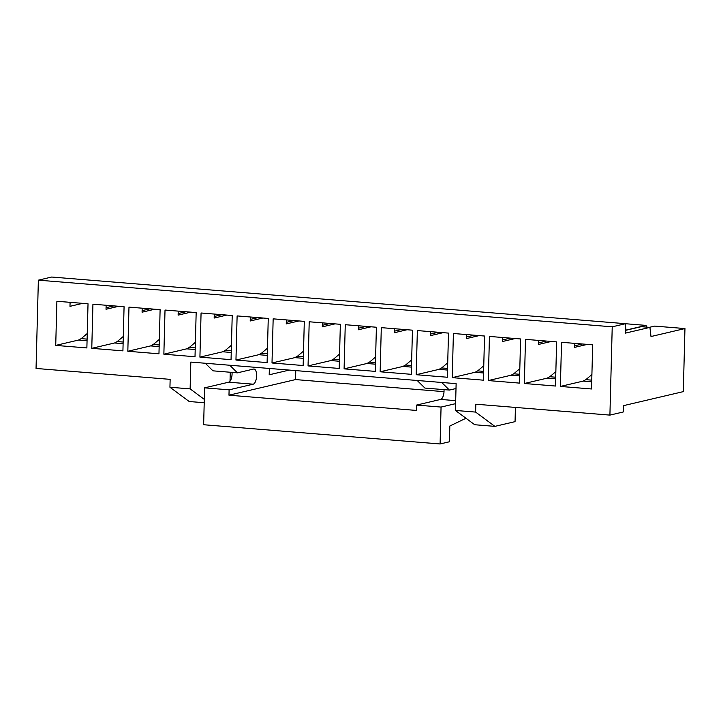 <?xml version="1.0" encoding="UTF-8"?>
<svg xmlns="http://www.w3.org/2000/svg" width="721" height="721" viewBox="0 0 721 721"><rect width="100%" height="100%" fill="white"/><g stroke="black" fill="none" stroke-linecap="round" stroke-linejoin="round"><path stroke-width="1.08" d="M269.366 368.458L269.194 374.794L289.274 370.08M295.772 370.612L295.538 379.579L444.019 391.656M465.964 418.261L449.832 426.012L449.417 441.775L440.098 443.965L203.637 424.732L204.602 387.844L229.116 389.836L228.972 395.198L416.414 410.438L416.558 405.076L440.648 399.425A7.625 3.154 94.6 0 0 444.019 389.628M456.005 388.52L449.417 390.07L424.912 388.078L417.198 380.481L456.132 383.644L455.429 410.447L474.706 424.732L494.885 426.372L515.055 421.641L515.425 407.428M649.396 327.334L654.668 326.099L684.95 328.56L683.301 391.629L623.395 405.68L623.223 411.988L609.912 415.107L612.228 326.82L38.366 280.163L36.05 368.449L170.147 379.354L169.94 387.24L190.128 388.88L190.822 362.077L205.242 363.249L212.956 370.837L237.47 372.838L253.603 369.044A7.625 3.154 -85.4 0 1 254.026 369.017A7.625 3.154 -85.4 0 1 256.577 376.371A7.625 3.154 -85.4 0 1 253.206 384.185L228.692 382.193A7.625 3.154 94.6 0 0 232.063 372.397M440.098 443.965L441.063 407.068L455.609 403.661M449.417 390.07L441.712 382.472M204.602 387.844L228.692 382.193M230.017 381.229L230.251 372.243M555.711 377.209L549.799 376.732L555.855 371.612M555.666 378.84L547.158 378.146L549.799 376.732M551.286 341.457L538.587 344.431L538.695 340.429M524.338 383.5L555.476 386.032L556.63 341.889L525.492 339.357L524.338 383.5L547.158 378.146M118.722 306.29L106.023 309.264L106.131 305.262M106.068 307.705L113.819 305.884M154.772 309.219L142.073 312.193L142.181 308.191M142.118 310.634L149.869 308.822M190.813 312.148L178.123 315.131L178.222 311.13M178.159 313.572L185.91 311.751M226.863 315.077L214.164 318.06L214.272 314.059M214.209 316.501L221.96 314.68M262.904 318.006L250.214 320.989L250.322 316.988M250.259 319.43L258.01 317.61M298.954 320.944L286.264 323.918L286.363 319.917M286.3 322.359L294.051 320.539M335.004 323.873L322.305 326.847L322.413 322.846M322.35 325.288L330.101 323.477M371.045 326.802L358.355 329.776L358.463 325.775M358.391 328.226L366.142 326.406M407.095 329.731L394.405 332.714L394.504 328.713M394.441 331.155L402.192 329.335M443.145 332.66L430.446 335.644L430.554 331.642M430.491 334.084L438.242 332.264M82.672 303.352L69.982 306.335L70.081 302.333M70.063 303.036L72.289 302.514M479.186 335.598L466.496 338.573L466.595 334.571M466.532 337.013L474.283 335.193M515.236 338.528L502.537 341.502L502.645 337.5M502.582 339.942L510.333 338.131M538.632 342.881L546.383 341.06M587.327 344.386L574.637 347.369L574.736 343.367M574.673 345.81L582.424 343.989M91.774 348.333L122.921 350.866L124.075 306.722L92.928 304.19L91.774 348.333L114.594 342.98L117.235 341.565L123.291 336.446M519.661 374.28L513.749 373.802L519.805 368.683M519.616 375.911L511.108 375.217L513.749 373.802M488.288 380.571L519.435 383.103L520.589 338.96L489.442 336.428L488.288 380.571L511.108 375.217M684.95 328.56L651 336.527L649.918 327.379L641.266 326.676L625.359 330.407M625.477 325.982L625.981 330.263M625.54 323.729L646.016 325.396L625.963 330.101M649.918 327.379L625.287 333.156L625.54 323.693L612.228 326.82M646.782 327.127L646.016 325.396M591.752 380.147L585.849 379.661L591.905 374.541M591.716 381.769L583.208 381.085L585.849 379.661M560.379 386.438L591.526 388.97L592.68 344.827L561.533 342.295L560.379 386.438L583.208 381.085M625.54 323.693L51.678 277.035L38.366 280.163M55.724 345.404L86.871 347.937L88.025 303.793L56.887 301.261L55.724 345.404L78.553 340.051L81.194 338.636L87.25 333.517M416.558 405.076L441.063 407.068M609.912 415.107L475.824 404.211L475.617 412.088L455.429 410.447M417.198 380.481L205.242 363.249M483.385 380.174L484.539 336.031L453.401 333.499L452.238 377.642L483.385 380.174M447.335 377.245L448.498 333.102L417.351 330.569L416.197 374.713L447.335 377.245M411.294 374.316L412.448 330.173L381.301 327.64L380.147 371.784L411.294 374.316M375.244 371.378L376.398 327.235L345.26 324.702L344.097 368.855L375.244 371.378M339.194 368.449L340.357 324.306L309.21 321.773L308.056 365.917L339.194 368.449M303.153 365.52L304.307 321.377L273.16 318.844L272.006 362.987L303.153 365.52M267.103 362.591L268.257 318.448L237.119 315.915L235.956 360.058L267.103 362.591M231.053 359.662L232.216 315.519L201.069 312.986L199.915 357.129L231.053 359.662M195.012 356.733L196.166 312.581L165.019 310.048L163.865 354.2L195.012 356.733M158.962 353.795L160.116 309.651L128.978 307.119L127.824 351.262L158.962 353.795M229.116 389.836L253.206 384.185M237.47 372.838L229.756 365.241M228.972 395.198L295.538 379.579M475.617 412.088L494.885 426.372M123.147 342.042L117.235 341.565M123.102 343.674L114.594 342.98M169.94 387.24L189.208 401.516L204.214 402.733M190.128 388.88L204.295 399.38M483.62 371.351L477.708 370.873L483.764 365.754M483.575 372.982L475.067 372.288L477.708 370.873M452.238 377.642L475.067 372.288M447.57 368.422L441.658 367.935L447.714 362.825M447.525 370.053L439.017 369.359L441.658 367.935M416.197 374.713L439.017 369.359M411.52 365.493L405.608 365.006L411.673 359.887M411.484 367.115L402.967 366.43L405.608 365.006M380.147 371.784L402.967 366.43M375.479 362.555L369.567 362.077L375.623 356.958M375.434 364.186L366.926 363.492L369.567 362.077M344.097 368.855L366.926 363.492M339.429 359.626L333.517 359.148L339.573 354.029M339.384 361.257L330.876 360.563L333.517 359.148M308.056 365.917L330.876 360.563M303.379 356.697L297.467 356.219L303.532 351.1M303.343 358.328L294.835 357.634L297.467 356.219M272.006 362.987L294.835 357.634M267.338 353.768L261.426 353.281L267.482 348.171M267.293 355.399L258.785 354.705L261.426 353.281M235.956 360.058L258.785 354.705M231.288 350.839L225.376 350.352L231.432 345.233M231.243 352.461L222.735 351.776L225.376 350.352M199.915 357.129L222.735 351.776M195.238 347.901L189.335 347.423L195.391 342.304M195.202 349.532L186.694 348.838L189.335 347.423M163.865 354.2L186.694 348.838M159.197 344.971L153.285 344.494L159.341 339.375M159.152 346.603L150.644 345.909L153.285 344.494M127.824 351.262L150.644 345.909M87.061 340.745L78.553 340.051M87.106 339.113L81.194 338.636M455.681 400.642L440.648 399.425"/></g></svg>
